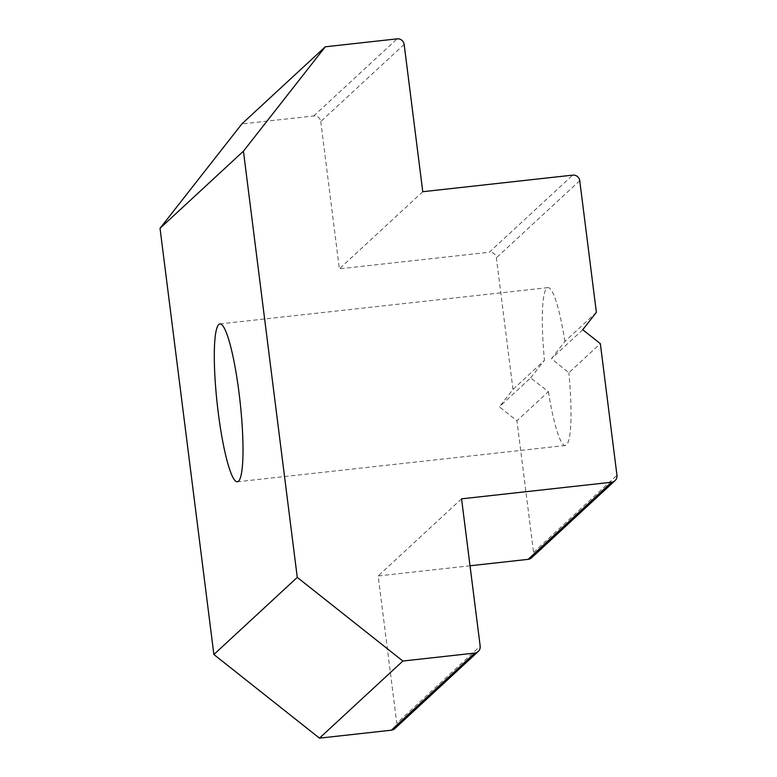 <?xml version="1.0" encoding="UTF-8"?>
<svg xmlns="http://www.w3.org/2000/svg" width="777" height="777" viewBox="0 0 777 777"><rect width="100%" height="100%" fill="white"/><g stroke="black" fill="none" stroke-linecap="round" stroke-linejoin="round"><path stroke-width="0.58" stroke-dasharray="3.88 2.91" d="M530.613 377.913L544.463 360.324L512.985 389.432L499.339 406.837L516.938 420.775L548.426 391.666L530.613 377.913L499.339 406.837M596.377 312.325L564.898 341.433L551.466 358.634L568.851 372.775L600.339 343.657M582.74 329.72L551.466 358.634M531.633 557.75A6.352 6.255 47.2 0 0 533.566 552.398L516.938 420.775M548.426 391.666A79.409 11.49 -96.3 0 0 565.394 445.474A79.409 11.49 -96.3 0 0 568.851 372.775M564.898 341.433A79.409 11.49 -96.3 0 0 547.921 287.626A79.409 11.49 -96.3 0 0 544.463 360.324M470.027 565.782L378.166 575.951L396.775 723.241L480.176 646.124M394.842 728.593A6.352 6.255 47.2 0 0 396.775 723.241M404.157 44.425L320.765 121.542A6.352 6.255 47.2 0 0 313.723 115.967L241.87 123.912M320.765 121.542L339.364 268.832L489.316 252.243L572.717 175.126M512.985 389.432L496.357 257.818A6.352 6.255 47.2 0 0 489.316 252.243M461.567 498.834L378.166 575.951M422.766 191.715L339.364 268.832M533.566 552.398L616.967 475.281M313.723 115.967L397.125 38.85M579.749 180.701L496.357 257.818M547.921 287.626L219.92 323.922M565.394 445.474L237.393 481.769"/><path stroke-width="1.17" d="M478.234 651.476A6.352 6.255 -132.8 0 0 480.176 646.124L461.567 498.834L611.509 482.245A6.352 6.255 -132.8 0 0 616.967 475.281L600.339 343.657L582.74 329.72L596.377 312.325L579.749 180.701A6.352 6.255 -132.8 0 0 572.717 175.126L422.766 191.715L404.157 44.425A6.352 6.255 -132.8 0 0 397.125 38.85L325.272 46.805L241.87 123.912L160.033 228.302L213.879 654.506L319.473 738.15L391.317 730.195A6.352 6.255 47.2 0 0 394.842 728.593L478.234 651.476A6.352 6.255 -132.8 0 1 474.718 653.088L391.317 730.195M238.549 481.196A79.409 11.49 83.7 0 1 237.393 481.769A79.409 11.49 83.7 0 1 216.462 396.62A79.409 11.49 83.7 0 1 219.92 323.922A79.409 11.49 83.7 0 1 239.588 397.387A79.409 11.49 83.7 0 1 238.549 481.196M611.509 482.245L528.107 559.353A6.352 6.255 47.2 0 0 531.633 557.75L615.034 480.633M528.107 559.353L470.027 565.782M319.473 738.15L402.865 661.033L474.718 653.088M160.033 228.302L243.434 151.185L325.272 46.805M243.434 151.185L297.27 577.389L213.879 654.506M402.865 661.033L297.27 577.389"/></g></svg>
